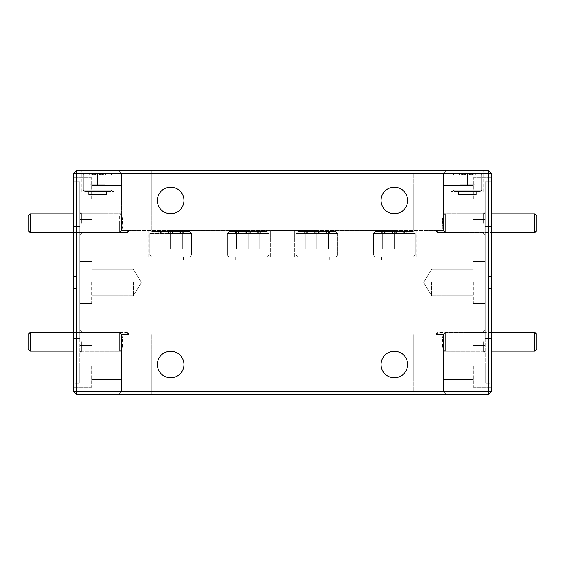 <?xml version="1.0" encoding="UTF-8"?>
<svg xmlns="http://www.w3.org/2000/svg" width="565" height="565" viewBox="0 0 565 565"><rect width="100%" height="100%" fill="white"/><g stroke="black" fill="none" stroke-linecap="round" stroke-linejoin="round"><path stroke-width="0.42" stroke-dasharray="2.83 2.12" d="M189.452 257.153L151.872 257.153L149.782 255.062L191.535 255.062L149.782 255.062L191.535 255.062L149.782 255.062L191.535 255.062L149.782 255.062L191.535 255.062L149.782 255.062L191.535 255.062L149.782 255.062L149.782 233.585L191.535 233.585L149.782 233.585L149.782 255.062L151.872 257.153L189.452 257.153L191.535 255.062L191.535 233.585L149.782 233.585L191.535 233.585L191.535 255.062L189.452 257.153L151.872 257.153L189.452 257.153L151.872 257.153L149.782 255.062L149.782 233.585L191.535 233.585L149.782 233.585L149.782 255.062L151.872 257.153L189.452 257.153L191.535 255.062L191.535 233.585L149.782 233.585L191.535 233.585L191.535 255.062L189.452 257.153L151.872 257.153L189.452 257.153L151.872 257.153L149.782 255.062L149.782 233.585L191.535 233.585L149.782 233.585L151.872 231.502L189.452 231.502L191.535 233.585L191.535 255.062L189.452 257.153L151.872 257.153M157.204 231.502L170.658 231.502L157.204 231.502L159.012 231.502L159.012 233.303L157.204 231.502L159.012 231.502C162.861 233.846 166.746 233.846 170.658 231.502L182.311 231.502L170.658 231.502C174.507 233.846 178.392 233.846 182.311 231.502L184.112 231.502L182.311 231.502C182.311 233.846 182.311 233.846 182.311 231.502C182.311 233.846 182.311 233.846 182.311 231.502C178.462 233.846 174.578 233.846 170.658 231.502C166.809 233.846 162.925 233.846 159.012 231.502L170.658 231.502L157.204 231.502L159.012 231.502L159.012 233.303L159.012 231.502C162.861 233.846 166.746 233.846 170.658 231.502L182.311 231.502L170.658 231.502C174.507 233.846 178.392 233.846 182.311 231.502L184.112 231.502L182.311 231.502C182.311 233.846 182.311 233.846 182.311 231.502C182.311 233.846 182.311 233.846 182.311 231.502C178.462 233.846 174.578 233.846 170.658 231.502C166.809 233.846 162.925 233.846 159.012 231.502L170.658 231.502L157.204 231.502L159.012 231.502L159.012 233.303L157.204 231.502L159.012 233.303L159.012 231.502C162.861 233.846 166.746 233.846 170.658 231.502L182.311 231.502L170.658 231.502C174.507 233.846 178.392 233.846 182.311 231.502L184.112 231.502L182.311 231.502C182.311 233.846 182.311 233.846 182.311 231.502C182.311 233.846 182.311 233.846 182.311 231.502C178.462 233.846 174.578 233.846 170.658 231.502C166.809 233.846 162.925 233.846 159.012 231.502L170.658 231.502L157.204 231.502L159.012 233.303L159.012 231.502C162.861 233.846 166.746 233.846 170.658 231.502L182.311 231.502L170.658 231.502C174.507 233.846 178.392 233.846 182.311 231.502L184.112 231.502L182.311 231.502C182.311 233.846 182.311 233.846 182.311 231.502C182.311 233.846 182.311 233.846 182.311 231.502C178.462 233.846 174.578 233.846 170.658 231.502C166.809 233.846 162.925 233.846 159.012 231.502L170.658 231.502L157.204 231.502L159.012 233.303L159.012 231.502L159.012 233.303M157.833 257.153L183.484 257.153L157.833 257.153L157.833 260.133L183.484 260.133L157.833 260.133L183.484 260.133L157.833 260.133L183.484 260.133L157.833 260.133L183.484 260.133L157.833 260.133L183.484 260.133L157.833 260.133L157.833 257.153L183.484 257.153L183.484 260.133L183.484 257.153L157.833 257.153L183.484 257.153L157.833 257.153L157.833 260.133L157.833 257.153L183.484 257.153L183.484 260.133L183.484 257.153L157.833 257.153L183.484 257.153L157.833 257.153L157.833 260.133M189.452 231.502L151.872 231.502L189.452 231.502L191.535 233.585L189.452 231.502L151.872 231.502L149.782 233.585L151.872 231.502L189.452 231.502L151.872 231.502L189.452 231.502L191.535 233.585L189.452 231.502L151.872 231.502L149.782 233.585L151.872 231.502L189.452 231.502L151.872 231.502M159.012 248.974L182.311 248.974L159.012 248.974L159.012 231.502C162.861 233.846 166.746 233.846 170.658 231.502L182.311 231.502L170.658 231.502C174.507 233.846 178.392 233.846 182.311 231.502L184.112 231.502L182.311 231.502C182.311 233.846 182.311 233.846 182.311 231.502C182.311 233.846 182.311 233.846 182.311 231.502C178.462 233.846 174.578 233.846 170.658 231.502C166.809 233.846 162.925 233.846 159.012 231.502L159.012 248.974L170.658 248.974L170.658 231.502L170.658 248.974L182.311 248.974L182.311 231.502L182.311 248.974L159.012 248.974L159.012 231.502L159.012 248.974L170.658 248.974L170.658 231.502L170.658 248.974L182.311 248.974L182.311 231.502L182.311 248.974L159.012 248.974L159.012 231.502L159.012 248.974L170.658 248.974L170.658 231.502L170.658 248.974L182.311 248.974L182.311 231.502L182.311 248.974L159.012 248.974L159.012 231.502L159.012 248.974L170.658 248.974L170.658 231.502L170.658 248.974L182.311 248.974L182.311 231.502L182.311 248.974L159.012 248.974L159.012 231.502L159.012 248.974M110.472 191.535L84.708 191.535L83.274 190.108L111.905 190.108L83.274 190.108L111.905 190.108L83.274 190.108L111.905 190.108L83.274 190.108L111.905 190.108L83.274 190.108L83.274 175.072L111.905 175.072L83.274 175.072L83.274 190.108L84.708 191.535L110.472 191.535L111.905 190.108L111.905 175.072L83.274 175.072L111.905 175.072L111.905 190.108L110.472 191.535L84.708 191.535L110.472 191.535L84.708 191.535L83.274 190.108L83.274 175.072L111.905 175.072L83.274 175.072L83.274 190.108L84.708 191.535L110.472 191.535L111.905 190.108L111.905 175.072L83.274 175.072L111.905 175.072L111.905 190.108L110.472 191.535L84.708 191.535L110.472 191.535M84.708 173.646L110.472 173.646L111.905 175.072L110.472 173.646L84.708 173.646L83.274 175.072L84.708 173.646L110.472 173.646L84.708 173.646L110.472 173.646L111.905 175.072L110.472 173.646L84.708 173.646L83.274 175.072L84.708 173.646L110.472 173.646L84.708 173.646M88.98 173.646L97.59 173.646L88.98 173.646L90.132 173.646L90.132 174.797L88.98 173.646L90.132 173.646C92.596 175.143 95.082 175.143 97.59 173.646L105.048 173.646L97.59 173.646C100.054 175.143 102.54 175.143 105.048 173.646L106.199 173.646L105.048 173.646C105.048 175.143 105.048 175.143 105.048 173.646C105.048 175.143 105.048 175.143 105.048 173.646C102.583 175.143 100.097 175.143 97.59 173.646C95.125 175.143 92.639 175.143 90.132 173.646L97.59 173.646L88.98 173.646L90.132 173.646L90.132 174.797L90.132 173.646C92.596 175.143 95.082 175.143 97.59 173.646L105.048 173.646L97.59 173.646C100.054 175.143 102.54 175.143 105.048 173.646L106.199 173.646L105.048 173.646C105.048 175.143 105.048 175.143 105.048 173.646C105.048 175.143 105.048 175.143 105.048 173.646C102.583 175.143 100.097 175.143 97.59 173.646C95.125 175.143 92.639 175.143 90.132 173.646L97.59 173.646L88.98 173.646L90.132 174.797L90.132 173.646L90.132 174.797L88.98 173.646L90.132 174.797L90.132 173.646C92.596 175.143 95.082 175.143 97.59 173.646L105.048 173.646L97.59 173.646C100.054 175.143 102.54 175.143 105.048 173.646L106.199 173.646L105.048 173.646C105.048 175.143 105.048 175.143 105.048 173.646C105.048 175.143 105.048 175.143 105.048 173.646C102.583 175.143 100.097 175.143 97.59 173.646C95.125 175.143 92.639 175.143 90.132 173.646L88.98 173.646M106.538 191.535L88.641 191.535L88.641 194.522L106.538 194.522L88.641 194.522L106.538 194.522L88.641 194.522L106.538 194.522L88.641 194.522L106.538 194.522L88.641 194.522L88.641 191.535L106.538 191.535L106.538 194.522L106.538 191.535L88.641 191.535L106.538 191.535L88.641 191.535L88.641 194.522L88.641 191.535L106.538 191.535L106.538 194.522L106.538 191.535L88.641 191.535L106.538 191.535M90.132 184.826L105.048 184.826L90.132 184.826L90.132 173.646C92.596 175.143 95.082 175.143 97.59 173.646L105.048 173.646L97.59 173.646C100.054 175.143 102.54 175.143 105.048 173.646L106.199 173.646L105.048 173.646C105.048 175.143 105.048 175.143 105.048 173.646C105.048 175.143 105.048 175.143 105.048 173.646C102.583 175.143 100.097 175.143 97.59 173.646C95.125 175.143 92.639 175.143 90.132 173.646L90.132 184.826L97.59 184.826L97.59 173.646L97.59 184.826L105.048 184.826L105.048 173.646L105.048 184.826L90.132 184.826L90.132 173.646L90.132 184.826L97.59 184.826L97.59 173.646L97.59 184.826L105.048 184.826L105.048 173.646L105.048 184.826L90.132 184.826L90.132 173.646L90.132 184.826L97.59 184.826L97.59 173.646L97.59 184.826L105.048 184.826L105.048 173.646L105.048 184.826L90.132 184.826L90.132 173.646L90.132 184.826M30.115 213.867L28.25 215.731L28.25 230.647L28.25 223.189L28.25 230.647L30.115 232.505L30.115 213.867L30.115 232.505L30.115 213.867L119.589 213.867L119.589 232.505L119.589 213.867L121.447 215.731L121.447 230.647L121.447 215.731L119.589 213.867L73.733 213.867M30.115 332.495L28.25 334.353L28.25 349.269L28.25 334.353L28.25 349.269L30.115 351.133L30.115 332.495L30.115 341.811L30.115 332.495L119.589 332.495L119.589 351.133L119.589 332.495L121.447 334.353L121.447 349.269L121.447 334.353L119.589 332.495L73.733 332.495M119.589 223.189L119.589 232.505L119.589 223.189M121.447 214.015L80.965 214.015L80.965 232.356L80.965 214.015L121.447 214.015L121.447 223.189L121.447 214.015L122.753 223.189L121.927 230.308L127.415 230.308L121.447 230.308L121.447 223.189L121.447 230.647L121.447 223.189L121.447 230.308L127.415 230.308L127.415 233.176L127.415 230.308L121.447 230.308L121.447 223.189L121.447 230.308L127.415 230.308L127.415 233.176L127.415 230.308L122.181 230.308L123.015 223.189C122.492 217.327 121.969 214.001 121.447 213.21L121.447 173.646L121.447 213.21M30.115 341.811L30.115 351.133L30.115 341.811M119.589 341.811L119.589 351.133L119.589 341.811M122.181 334.692L123.015 341.811C122.492 347.673 121.969 350.999 121.447 351.79L121.447 341.811L121.447 351.804L121.447 341.811L121.447 350.985L121.447 341.811L121.447 350.985L122.753 341.811L121.927 334.692L127.415 334.692C129.011 334.692 129.011 334.692 127.415 334.692C129.011 334.692 129.011 334.692 127.415 334.692L121.447 334.692L121.447 341.811L121.447 334.692L121.447 341.811L121.447 334.692L121.447 341.811L121.447 334.692L127.415 334.692C129.632 334.692 129.632 334.692 127.415 334.692C129.632 334.692 129.632 334.692 127.415 334.692L121.447 334.692L127.415 334.692C129.011 334.692 129.011 334.692 127.415 334.692C129.011 334.692 129.011 334.692 127.415 334.692L121.447 334.692L127.415 334.692C129.632 334.692 129.632 334.692 127.415 334.692C129.632 334.692 129.632 334.692 127.415 334.692L121.927 334.692M534.886 351.133L536.75 349.269L536.75 334.353L536.75 349.269L536.75 334.353L534.886 332.495L534.886 351.133L534.886 341.811L534.886 351.133L445.411 351.133L445.411 332.495L445.411 351.133L445.411 332.495L445.411 351.133L443.553 349.269L443.553 334.353L443.553 349.269L443.553 334.353L443.553 349.269L445.411 351.133L491.268 351.133M534.886 232.505L536.75 230.647L536.75 215.731L536.75 230.647L536.75 215.731L534.886 213.867L534.886 232.505L534.886 223.189L534.886 232.505L445.411 232.505L445.411 213.867L445.411 232.505L445.411 213.867L445.411 232.505L443.553 230.647L443.553 215.731L443.553 230.647L443.553 215.731L443.553 230.647L445.411 232.505L491.268 232.505M266.991 257.153L229.411 257.153L227.328 255.062L269.081 255.062L227.328 255.062L269.081 255.062L227.328 255.062L269.081 255.062L227.328 255.062L269.081 255.062L227.328 255.062L227.328 233.585L269.081 233.585L227.328 233.585L227.328 255.062L229.411 257.153L266.991 257.153L269.081 255.062L269.081 233.585L227.328 233.585L269.081 233.585L269.081 255.062L266.991 257.153L229.411 257.153L266.991 257.153L229.411 257.153L227.328 255.062L227.328 233.585L269.081 233.585L227.328 233.585L227.328 255.062L229.411 257.153L266.991 257.153L269.081 255.062L269.081 233.585L227.328 233.585L269.081 233.585L269.081 255.062L266.991 257.153L229.411 257.153L266.991 257.153M229.411 231.502L266.991 231.502L269.081 233.585L266.991 231.502L229.411 231.502L227.328 233.585L229.411 231.502L266.991 231.502L229.411 231.502L266.991 231.502L269.081 233.585L266.991 231.502L229.411 231.502L227.328 233.585L229.411 231.502L266.991 231.502L229.411 231.502M234.75 231.502L248.205 231.502L234.75 231.502L236.551 231.502L236.551 233.303L234.75 231.502L236.551 231.502C240.4 233.846 244.285 233.846 248.205 231.502L259.851 231.502L248.205 231.502C252.054 233.846 255.938 233.846 259.851 231.502L261.652 231.502L259.851 231.502C259.851 233.846 259.851 233.846 259.851 231.502C259.851 233.846 259.851 233.846 259.851 231.502C256.002 233.846 252.117 233.846 248.205 231.502C244.355 233.846 240.471 233.846 236.551 231.502L248.205 231.502L234.75 231.502L236.551 231.502L236.551 233.303L236.551 231.502C240.4 233.846 244.285 233.846 248.205 231.502L259.851 231.502L248.205 231.502C252.054 233.846 255.938 233.846 259.851 231.502L261.652 231.502L259.851 231.502C259.851 233.846 259.851 233.846 259.851 231.502C259.851 233.846 259.851 233.846 259.851 231.502C256.002 233.846 252.117 233.846 248.205 231.502C244.355 233.846 240.471 233.846 236.551 231.502L248.205 231.502L234.75 231.502L236.551 233.303L236.551 231.502L236.551 233.303L234.75 231.502L236.551 233.303L236.551 231.502C240.4 233.846 244.285 233.846 248.205 231.502L259.851 231.502L248.205 231.502C252.054 233.846 255.938 233.846 259.851 231.502L261.652 231.502L259.851 231.502C259.851 233.846 259.851 233.846 259.851 231.502C259.851 233.846 259.851 233.846 259.851 231.502C256.002 233.846 252.117 233.846 248.205 231.502C244.355 233.846 240.471 233.846 236.551 231.502L234.75 231.502M261.03 257.153L235.379 257.153L235.379 260.133L261.03 260.133L235.379 260.133L261.03 260.133L235.379 260.133L261.03 260.133L235.379 260.133L261.03 260.133L235.379 260.133L235.379 257.153L261.03 257.153L261.03 260.133L261.03 257.153L235.379 257.153L261.03 257.153L235.379 257.153L235.379 260.133L235.379 257.153L261.03 257.153L261.03 260.133L261.03 257.153L235.379 257.153L261.03 257.153M236.551 248.974L259.851 248.974L236.551 248.974L236.551 231.502C240.4 233.846 244.285 233.846 248.205 231.502L259.851 231.502L248.205 231.502C252.054 233.846 255.938 233.846 259.851 231.502L261.652 231.502L259.851 231.502C259.851 233.846 259.851 233.846 259.851 231.502C259.851 233.846 259.851 233.846 259.851 231.502C256.002 233.846 252.117 233.846 248.205 231.502C244.355 233.846 240.471 233.846 236.551 231.502L236.551 248.974L248.205 248.974L248.205 231.502L248.205 248.974L259.851 248.974L259.851 231.502L259.851 248.974L236.551 248.974L236.551 231.502L236.551 248.974L248.205 248.974L248.205 231.502L248.205 248.974L259.851 248.974L259.851 231.502L259.851 248.974L236.551 248.974L236.551 231.502L236.551 248.974L248.205 248.974L248.205 231.502L248.205 248.974L259.851 248.974L259.851 231.502L259.851 248.974L236.551 248.974L236.551 231.502L236.551 248.974M335.589 257.153L298.009 257.153L295.919 255.062L337.672 255.062L295.919 255.062L337.672 255.062L295.919 255.062L337.672 255.062L295.919 255.062L337.672 255.062L295.919 255.062L295.919 233.585L337.672 233.585L295.919 233.585L295.919 255.062L298.009 257.153L335.589 257.153L337.672 255.062L337.672 233.585L295.919 233.585L337.672 233.585L337.672 255.062L335.589 257.153L298.009 257.153L335.589 257.153L298.009 257.153L295.919 255.062L295.919 233.585L337.672 233.585L295.919 233.585L295.919 255.062L298.009 257.153L335.589 257.153L337.672 255.062L337.672 233.585L295.919 233.585L337.672 233.585L337.672 255.062L335.589 257.153L298.009 257.153L335.589 257.153M298.009 231.502L335.589 231.502L337.672 233.585L335.589 231.502L298.009 231.502L295.919 233.585L298.009 231.502L335.589 231.502L298.009 231.502L335.589 231.502L337.672 233.585L335.589 231.502L298.009 231.502L295.919 233.585L298.009 231.502L335.589 231.502L298.009 231.502M303.349 231.502L316.796 231.502L303.349 231.502L305.149 231.502L305.149 233.303L303.349 231.502L305.149 231.502C308.998 233.846 312.883 233.846 316.796 231.502L328.449 231.502L316.796 231.502C320.645 233.846 324.529 233.846 328.449 231.502L330.25 231.502L328.449 231.502C328.449 233.846 328.449 233.846 328.449 231.502C328.449 233.846 328.449 233.846 328.449 231.502C324.6 233.846 320.715 233.846 316.796 231.502C312.946 233.846 309.062 233.846 305.149 231.502L316.796 231.502L303.349 231.502L305.149 231.502L305.149 233.303L305.149 231.502C308.998 233.846 312.883 233.846 316.796 231.502L328.449 231.502L316.796 231.502C320.645 233.846 324.529 233.846 328.449 231.502L330.25 231.502L328.449 231.502C328.449 233.846 328.449 233.846 328.449 231.502C328.449 233.846 328.449 233.846 328.449 231.502C324.6 233.846 320.715 233.846 316.796 231.502C312.946 233.846 309.062 233.846 305.149 231.502L316.796 231.502L303.349 231.502L305.149 233.303L305.149 231.502L305.149 233.303L303.349 231.502L305.149 233.303L305.149 231.502C308.998 233.846 312.883 233.846 316.796 231.502L328.449 231.502L316.796 231.502C320.645 233.846 324.529 233.846 328.449 231.502L330.25 231.502L328.449 231.502C328.449 233.846 328.449 233.846 328.449 231.502C328.449 233.846 328.449 233.846 328.449 231.502C324.6 233.846 320.715 233.846 316.796 231.502C312.946 233.846 309.062 233.846 305.149 231.502L303.349 231.502M329.621 257.153L303.97 257.153L303.97 260.133L329.621 260.133L303.97 260.133L329.621 260.133L303.97 260.133L329.621 260.133L303.97 260.133L329.621 260.133L303.97 260.133L303.97 257.153L329.621 257.153L329.621 260.133L329.621 257.153L303.97 257.153L329.621 257.153L303.97 257.153L303.97 260.133L303.97 257.153L329.621 257.153L329.621 260.133L329.621 257.153L303.97 257.153L329.621 257.153M305.149 248.974L328.449 248.974L305.149 248.974L305.149 231.502C308.998 233.846 312.883 233.846 316.796 231.502L328.449 231.502L316.796 231.502C320.645 233.846 324.529 233.846 328.449 231.502L330.25 231.502L328.449 231.502C328.449 233.846 328.449 233.846 328.449 231.502C328.449 233.846 328.449 233.846 328.449 231.502C324.6 233.846 320.715 233.846 316.796 231.502C312.946 233.846 309.062 233.846 305.149 231.502L305.149 248.974L316.796 248.974L316.796 231.502L316.796 248.974L328.449 248.974L328.449 231.502L328.449 248.974L305.149 248.974L305.149 231.502L305.149 248.974L316.796 248.974L316.796 231.502L316.796 248.974L328.449 248.974L328.449 231.502L328.449 248.974L305.149 248.974L305.149 231.502L305.149 248.974L316.796 248.974L316.796 231.502L316.796 248.974L328.449 248.974L328.449 231.502L328.449 248.974L305.149 248.974L305.149 231.502L305.149 248.974M413.128 257.153L375.548 257.153L373.465 255.062L415.219 255.062L373.465 255.062L415.219 255.062L373.465 255.062L415.219 255.062L373.465 255.062L415.219 255.062L373.465 255.062L415.219 255.062L373.465 255.062L373.465 233.585L415.219 233.585L373.465 233.585L373.465 255.062L375.548 257.153L413.128 257.153L415.219 255.062L415.219 233.585L373.465 233.585L415.219 233.585L415.219 255.062L413.128 257.153L375.548 257.153L413.128 257.153L375.548 257.153L373.465 255.062L373.465 233.585L415.219 233.585L373.465 233.585L373.465 255.062L375.548 257.153L413.128 257.153L415.219 255.062L415.219 233.585L373.465 233.585L415.219 233.585L415.219 255.062L413.128 257.153L375.548 257.153L413.128 257.153L375.548 257.153L373.465 255.062L373.465 233.585L415.219 233.585L373.465 233.585L375.548 231.502L413.128 231.502L415.219 233.585L415.219 255.062L413.128 257.153L375.548 257.153M380.888 231.502L394.342 231.502L380.888 231.502L382.689 231.502L382.689 233.303L380.888 231.502L382.689 231.502C386.538 233.846 390.422 233.846 394.342 231.502L405.988 231.502L394.342 231.502C398.191 233.846 402.075 233.846 405.988 231.502L407.796 231.502L405.988 231.502C405.988 233.846 405.988 233.846 405.988 231.502C405.988 233.846 405.988 233.846 405.988 231.502C402.139 233.846 398.254 233.846 394.342 231.502C390.493 233.846 386.608 233.846 382.689 231.502L394.342 231.502L380.888 231.502L382.689 231.502L382.689 233.303L382.689 231.502C386.538 233.846 390.422 233.846 394.342 231.502L405.988 231.502L394.342 231.502C398.191 233.846 402.075 233.846 405.988 231.502L407.796 231.502L405.988 231.502C405.988 233.846 405.988 233.846 405.988 231.502C405.988 233.846 405.988 233.846 405.988 231.502C402.139 233.846 398.254 233.846 394.342 231.502C390.493 233.846 386.608 233.846 382.689 231.502L394.342 231.502L380.888 231.502L382.689 231.502L382.689 233.303L380.888 231.502L382.689 233.303L382.689 231.502C386.538 233.846 390.422 233.846 394.342 231.502L405.988 231.502L394.342 231.502C398.191 233.846 402.075 233.846 405.988 231.502L407.796 231.502L405.988 231.502C405.988 233.846 405.988 233.846 405.988 231.502C405.988 233.846 405.988 233.846 405.988 231.502C402.139 233.846 398.254 233.846 394.342 231.502C390.493 233.846 386.608 233.846 382.689 231.502L394.342 231.502L380.888 231.502L382.689 233.303L382.689 231.502C386.538 233.846 390.422 233.846 394.342 231.502L405.988 231.502L394.342 231.502C398.191 233.846 402.075 233.846 405.988 231.502L407.796 231.502L405.988 231.502C405.988 233.846 405.988 233.846 405.988 231.502C405.988 233.846 405.988 233.846 405.988 231.502C402.139 233.846 398.254 233.846 394.342 231.502C390.493 233.846 386.608 233.846 382.689 231.502L394.342 231.502L380.888 231.502L382.689 233.303L382.689 231.502L382.689 233.303M381.516 257.153L407.167 257.153L381.516 257.153L381.516 260.133L407.167 260.133L381.516 260.133L407.167 260.133L381.516 260.133L407.167 260.133L381.516 260.133L407.167 260.133L381.516 260.133L407.167 260.133L381.516 260.133L381.516 257.153L407.167 257.153L407.167 260.133L407.167 257.153L381.516 257.153L407.167 257.153L381.516 257.153L381.516 260.133L381.516 257.153L407.167 257.153L407.167 260.133L407.167 257.153L381.516 257.153L407.167 257.153L381.516 257.153L381.516 260.133M413.128 231.502L375.548 231.502L413.128 231.502L415.219 233.585L413.128 231.502L375.548 231.502L373.465 233.585L375.548 231.502L413.128 231.502L375.548 231.502L413.128 231.502L415.219 233.585L413.128 231.502L375.548 231.502L373.465 233.585L375.548 231.502L413.128 231.502L375.548 231.502M382.689 248.974L405.988 248.974L382.689 248.974L382.689 231.502C386.538 233.846 390.422 233.846 394.342 231.502L405.988 231.502L394.342 231.502C398.191 233.846 402.075 233.846 405.988 231.502L407.796 231.502L405.988 231.502C405.988 233.846 405.988 233.846 405.988 231.502C405.988 233.846 405.988 233.846 405.988 231.502C402.139 233.846 398.254 233.846 394.342 231.502C390.493 233.846 386.608 233.846 382.689 231.502L382.689 248.974L394.342 248.974L394.342 231.502L394.342 248.974L405.988 248.974L405.988 231.502L405.988 248.974L382.689 248.974L382.689 231.502L382.689 248.974L394.342 248.974L394.342 231.502L394.342 248.974L405.988 248.974L405.988 231.502L405.988 248.974L382.689 248.974L382.689 231.502L382.689 248.974L394.342 248.974L394.342 231.502L394.342 248.974L405.988 248.974L405.988 231.502L405.988 248.974L382.689 248.974L382.689 231.502L382.689 248.974L394.342 248.974L394.342 231.502L394.342 248.974L405.988 248.974L405.988 231.502L405.988 248.974L382.689 248.974L382.689 231.502L382.689 248.974M316.796 248.974L316.796 231.502L316.796 248.974M328.449 248.974L328.449 231.502L328.449 248.974M407.167 257.153L407.167 260.133M394.342 248.974L394.342 231.502L394.342 248.974M405.988 248.974L405.988 231.502L405.988 248.974M248.205 248.974L248.205 231.502L248.205 248.974M259.851 248.974L259.851 231.502L259.851 248.974M183.484 257.153L183.484 260.133M170.658 248.974L170.658 231.502L170.658 248.974M182.311 248.974L182.311 231.502L182.311 248.974M480.292 191.535L454.528 191.535L453.095 190.108L481.726 190.108L453.095 190.108L481.726 190.108L453.095 190.108L481.726 190.108L453.095 190.108L481.726 190.108L453.095 190.108L453.095 175.072L481.726 175.072L453.095 175.072L453.095 190.108L454.528 191.535L480.292 191.535L481.726 190.108L481.726 175.072L453.095 175.072L481.726 175.072L481.726 190.108L480.292 191.535L454.528 191.535L480.292 191.535L454.528 191.535L453.095 190.108L453.095 175.072L481.726 175.072L453.095 175.072L453.095 190.108L454.528 191.535L480.292 191.535L481.726 190.108L481.726 175.072L453.095 175.072L481.726 175.072L481.726 190.108L480.292 191.535L454.528 191.535L480.292 191.535M454.528 173.646L480.292 173.646L481.726 175.072L480.292 173.646L454.528 173.646L453.095 175.072L454.528 173.646L480.292 173.646L454.528 173.646L480.292 173.646L481.726 175.072L480.292 173.646L454.528 173.646L453.095 175.072L454.528 173.646L480.292 173.646L454.528 173.646M458.801 173.646L467.41 173.646L458.801 173.646L459.952 173.646L459.952 174.797L458.801 173.646L459.952 173.646C462.417 175.143 464.903 175.143 467.41 173.646L474.868 173.646L467.41 173.646C469.875 175.143 472.361 175.143 474.868 173.646L476.02 173.646L474.868 173.646C474.868 175.143 474.868 175.143 474.868 173.646C474.868 175.143 474.868 175.143 474.868 173.646C472.404 175.143 469.918 175.143 467.41 173.646C464.946 175.143 462.46 175.143 459.952 173.646L467.41 173.646L458.801 173.646L459.952 173.646L459.952 174.797L459.952 173.646C462.417 175.143 464.903 175.143 467.41 173.646L474.868 173.646L467.41 173.646C469.875 175.143 472.361 175.143 474.868 173.646L476.02 173.646L474.868 173.646C474.868 175.143 474.868 175.143 474.868 173.646C474.868 175.143 474.868 175.143 474.868 173.646C472.404 175.143 469.918 175.143 467.41 173.646C464.946 175.143 462.46 175.143 459.952 173.646L467.41 173.646L458.801 173.646L459.952 174.797L459.952 173.646L459.952 174.797L458.801 173.646L459.952 174.797L459.952 173.646C462.417 175.143 464.903 175.143 467.41 173.646L474.868 173.646L467.41 173.646C469.875 175.143 472.361 175.143 474.868 173.646L476.02 173.646L474.868 173.646C474.868 175.143 474.868 175.143 474.868 173.646C474.868 175.143 474.868 175.143 474.868 173.646C472.404 175.143 469.918 175.143 467.41 173.646C464.946 175.143 462.46 175.143 459.952 173.646L458.801 173.646M476.359 191.535L458.462 191.535L458.462 194.522L476.359 194.522L458.462 194.522L476.359 194.522L458.462 194.522L476.359 194.522L458.462 194.522L476.359 194.522L458.462 194.522L458.462 191.535L476.359 191.535L476.359 194.522L476.359 191.535L458.462 191.535L476.359 191.535L458.462 191.535L458.462 194.522L458.462 191.535L476.359 191.535L476.359 194.522L476.359 191.535L458.462 191.535L476.359 191.535M459.952 184.826L474.868 184.826L459.952 184.826L459.952 173.646C462.417 175.143 464.903 175.143 467.41 173.646L474.868 173.646L467.41 173.646C469.875 175.143 472.361 175.143 474.868 173.646L476.02 173.646L474.868 173.646C474.868 175.143 474.868 175.143 474.868 173.646C474.868 175.143 474.868 175.143 474.868 173.646C472.404 175.143 469.918 175.143 467.41 173.646C464.946 175.143 462.46 175.143 459.952 173.646L459.952 184.826L467.41 184.826L467.41 173.646L467.41 184.826L474.868 184.826L474.868 173.646L474.868 184.826L459.952 184.826L459.952 173.646L459.952 184.826L467.41 184.826L467.41 173.646L467.41 184.826L474.868 184.826L474.868 173.646L474.868 184.826L459.952 184.826L459.952 173.646L459.952 184.826L467.41 184.826L467.41 173.646L467.41 184.826L474.868 184.826L474.868 173.646L474.868 184.826L459.952 184.826L459.952 173.646L459.952 184.826M467.41 184.826L467.41 173.646L467.41 184.826M474.868 184.826L474.868 173.646L474.868 184.826M97.59 184.826L97.59 173.646L97.59 184.826M105.048 184.826L105.048 173.646L105.048 184.826M157.388 364.517A13.27 13.27 0 0 0 170.658 377.787A13.27 13.27 0 0 0 183.929 364.517A13.27 13.27 0 0 1 170.658 377.787A13.27 13.27 0 0 1 157.388 364.517A13.27 13.27 0 0 1 170.658 351.246A13.27 13.27 0 0 1 183.929 364.517A13.27 13.27 0 0 1 170.658 377.787A13.27 13.27 0 0 1 157.388 364.517A13.27 13.27 0 0 1 170.658 351.246A13.27 13.27 0 0 1 183.929 364.517A13.27 13.27 0 0 0 170.658 351.246A13.27 13.27 0 0 0 157.388 364.517M381.071 364.517A13.27 13.27 0 0 0 394.342 377.787A13.27 13.27 0 0 0 407.612 364.517A13.27 13.27 0 0 1 394.342 377.787A13.27 13.27 0 0 1 381.071 364.517A13.27 13.27 0 0 1 394.342 351.246A13.27 13.27 0 0 1 407.612 364.517A13.27 13.27 0 0 1 394.342 377.787A13.27 13.27 0 0 1 381.071 364.517A13.27 13.27 0 0 1 394.342 351.246A13.27 13.27 0 0 1 407.612 364.517A13.27 13.27 0 0 0 394.342 351.246A13.27 13.27 0 0 0 381.071 364.517M485.307 341.811L485.307 329.882L485.307 341.811M483.365 341.811L483.365 351.804L483.365 341.811M442.819 334.692L441.985 341.811C442.508 347.673 443.031 350.999 443.553 351.79L443.553 341.811L443.553 351.804L443.553 341.811L443.553 350.985L443.553 341.811L443.553 350.985L442.247 341.811L443.073 334.692L437.585 334.692C435.368 334.692 435.368 334.692 437.585 334.692C435.368 334.692 435.368 334.692 437.585 334.692L443.073 334.692M484.036 341.811L484.036 350.985L484.036 341.811M443.553 350.985L484.036 350.985L443.553 350.971L443.553 391.354L443.553 351.79M473.371 366.381L473.371 387.258L473.371 366.381M443.553 366.381L443.553 379.652L443.553 366.381M485.307 383.134L485.307 366.381L485.307 383.134L491.268 383.134L491.268 387.258L491.268 383.134L485.307 383.134L485.307 366.381L485.307 383.134L491.268 383.134L491.268 387.258L491.268 383.134L485.307 383.134L485.307 282.5L485.307 303.377L485.307 294.958L491.268 294.958L491.268 282.5L491.268 294.958L485.307 294.958L485.307 303.377L485.307 294.958L491.268 294.958L491.268 282.5L491.268 294.958L485.307 294.958L485.307 383.134M79.693 341.811L79.693 329.882L79.693 341.811M81.635 341.811L81.635 351.804L81.635 341.811M80.965 341.811L80.965 350.985L80.965 341.811M121.447 350.985L80.965 350.985L121.447 350.971L121.447 391.354L121.447 351.79M91.629 366.381L91.629 387.258L91.629 366.381M121.447 366.381L121.447 379.652L121.447 366.381M79.693 383.134L79.693 366.381L79.693 383.134L73.733 383.134L73.733 387.258L73.733 383.134L79.693 383.134L79.693 366.381L79.693 383.134L73.733 383.134L73.733 387.258L73.733 383.134L79.693 383.134L79.693 294.958L79.693 303.377L79.693 294.958L73.733 294.958L73.733 282.5L73.733 294.958L79.693 294.958L79.693 303.377L79.693 282.5L79.693 303.377L79.693 282.5L79.693 303.377L79.693 294.958L73.733 294.958L73.733 282.5L73.733 294.958L79.693 294.958L79.693 383.134M157.388 200.483A13.27 13.27 0 0 0 170.658 213.754A13.27 13.27 0 0 0 183.929 200.483A13.27 13.27 0 0 1 170.658 213.754A13.27 13.27 0 0 1 157.388 200.483A13.27 13.27 0 0 1 170.658 187.213A13.27 13.27 0 0 1 183.929 200.483A13.27 13.27 0 0 1 170.658 213.754A13.27 13.27 0 0 1 157.388 200.483A13.27 13.27 0 0 1 170.658 187.213A13.27 13.27 0 0 1 183.929 200.483A13.27 13.27 0 0 0 170.658 187.213A13.27 13.27 0 0 0 157.388 200.483M381.071 200.483A13.27 13.27 0 0 0 394.342 213.754A13.27 13.27 0 0 0 407.612 200.483A13.27 13.27 0 0 1 394.342 213.754A13.27 13.27 0 0 1 381.071 200.483A13.27 13.27 0 0 1 394.342 187.213A13.27 13.27 0 0 1 407.612 200.483A13.27 13.27 0 0 1 394.342 213.754A13.27 13.27 0 0 1 381.071 200.483A13.27 13.27 0 0 1 394.342 187.213A13.27 13.27 0 0 1 407.612 200.483A13.27 13.27 0 0 0 394.342 187.213A13.27 13.27 0 0 0 381.071 200.483M485.307 223.189L485.307 235.118L485.307 223.189M483.365 223.189L483.365 213.196L483.365 223.189M443.553 214.015L484.036 214.015L484.036 232.356L484.036 214.015L443.553 214.015L443.553 223.189L443.553 214.015L442.247 223.189L443.073 230.308L437.585 230.308L443.553 230.308L437.585 230.308L437.585 233.176L437.585 230.308L443.553 230.308L443.553 223.189L443.553 230.308L437.585 230.308L437.585 233.176L437.585 230.308L442.819 230.308L441.985 223.189C442.508 217.327 443.031 214.001 443.553 213.21L443.553 230.308L443.553 223.189L443.553 230.308L437.585 230.308L437.585 232.356L437.585 230.308L443.553 230.308L443.553 173.646L443.553 213.21M437.585 230.308L437.585 232.356L437.585 230.308C435.368 230.308 435.368 230.308 437.585 230.308C435.368 230.308 435.368 230.308 437.585 230.308C435.989 230.308 435.989 230.308 437.585 230.308C435.989 230.308 435.989 230.308 437.585 230.308C435.368 230.308 435.368 230.308 437.585 230.308C435.368 230.308 435.368 230.308 437.585 230.308C435.989 230.308 435.989 230.308 437.585 230.308C435.989 230.308 435.989 230.308 437.585 230.308M473.371 282.5L473.371 303.377L473.371 282.5M431.618 282.5L431.618 295.77L431.618 282.5M473.371 198.619L473.371 177.742L473.371 198.619M443.553 198.619L443.553 185.348L443.553 198.619M485.307 198.619L485.307 219.495L485.307 181.866L491.268 181.866L491.268 270.042L485.307 270.042L491.268 270.042L485.307 270.042L485.307 181.866L485.307 303.377L485.307 226.579L485.307 282.5L485.307 226.579L485.307 282.5L485.307 261.623L485.307 270.042L491.268 270.042L491.268 282.5L491.268 226.579L491.268 338.421L491.268 177.742L491.268 181.866L491.268 177.742L491.268 181.866L485.307 181.866L491.268 181.866L485.307 181.866L485.307 270.042L485.307 198.619M79.693 223.189L79.693 235.118L79.693 223.189M81.635 223.189L81.635 213.196L81.635 223.189M127.415 230.308L127.415 232.356L127.415 230.308L127.415 232.356L127.415 230.308L121.447 230.308L127.415 230.308C129.011 230.308 129.011 230.308 127.415 230.308C129.011 230.308 129.011 230.308 127.415 230.308C129.632 230.308 129.632 230.308 127.415 230.308C129.632 230.308 129.632 230.308 127.415 230.308C129.011 230.308 129.011 230.308 127.415 230.308C129.011 230.308 129.011 230.308 127.415 230.308C129.632 230.308 129.632 230.308 127.415 230.308C129.632 230.308 129.632 230.308 127.415 230.308M91.629 282.5L91.629 303.377L91.629 282.5M133.382 282.5L133.382 295.77L133.382 282.5M91.629 198.619L91.629 177.742L91.629 198.619M121.447 198.619L121.447 185.348L121.447 198.619M79.693 198.619L79.693 219.495L79.693 181.866L73.733 181.866L73.733 270.042L79.693 270.042L73.733 270.042L79.693 270.042L79.693 181.866L79.693 282.5L79.693 226.579L79.693 282.5L79.693 226.579L79.693 282.5L79.693 261.623L79.693 270.042L73.733 270.042L73.733 282.5L73.733 226.579L73.733 338.421L73.733 177.742L73.733 181.866L73.733 177.742L73.733 181.866L79.693 181.866L73.733 181.866L79.693 181.866L79.693 270.042L79.693 198.619M170.658 230.308L193.025 230.308L170.658 230.308M170.658 257.153L193.025 257.153L170.658 257.153M248.205 230.308L225.838 230.308L248.205 230.308M248.205 257.153L225.838 257.153L248.205 257.153M394.342 230.308L371.975 230.308L394.342 230.308M394.342 257.153L371.975 257.153L394.342 257.153M316.796 230.308L294.429 230.308L316.796 230.308M316.796 257.153L294.429 257.153L316.796 257.153M97.59 170.658L113.996 170.658L97.59 170.658M97.59 191.535L113.996 191.535L97.59 191.535M467.41 170.658L451.004 170.658L467.41 170.658M467.41 191.535L451.004 191.535L467.41 191.535M488.287 276.532L491.268 276.532L488.287 276.532L491.268 276.532L488.287 276.532L488.287 288.468L488.287 276.532L488.287 288.468L491.268 288.468L491.268 276.532L491.268 288.468L491.268 276.532L491.268 288.468L488.287 288.468L488.287 276.532M76.713 276.532L73.733 276.532L76.713 276.532L73.733 276.532L73.733 288.468L73.733 276.532L73.733 288.468L73.733 276.532L76.713 276.532L76.713 288.468L73.733 288.468L76.713 288.468L73.733 288.468L76.713 288.468L76.713 276.532M442.819 230.308L121.927 230.308M122.181 230.308L443.073 230.308M488.287 170.658L76.713 170.658L76.713 173.646L488.287 173.646L488.287 391.354L76.713 391.354L76.713 173.646L73.733 173.646L73.733 391.354L76.713 391.354L76.713 394.342L488.287 394.342L488.287 391.354L491.268 391.354L491.268 173.646L488.287 173.646L488.287 170.658L491.268 173.646M446.534 170.658L118.466 170.658L446.534 170.658L443.553 173.646L151.272 173.646L443.553 173.646L446.534 170.658M491.268 294.958L491.268 383.134L491.268 294.958M491.268 282.5L491.268 270.042L491.268 282.5M73.733 294.958L73.733 383.134L73.733 294.958M73.733 282.5L73.733 270.042L73.733 282.5M121.447 173.646L151.272 173.646L121.447 173.646L118.466 170.658L121.447 173.646M73.733 173.646L76.713 170.658M79.693 366.381L79.693 345.505L79.693 366.381M79.693 282.5L79.693 338.421L79.693 282.5M79.693 270.042L79.693 261.623L79.693 270.042M485.307 366.381L485.307 345.505L485.307 366.381M485.307 282.5L485.307 338.421L485.307 282.5M485.307 270.042L485.307 261.623L485.307 270.042M491.268 288.468L488.287 288.468L491.268 288.468M118.466 394.342L446.534 394.342L118.466 394.342L121.447 391.354L413.728 391.354L121.447 391.354L118.466 394.342M443.553 341.811L443.553 334.692L443.553 341.811M437.585 334.692C435.989 334.692 435.989 334.692 437.585 334.692C435.989 334.692 435.989 334.692 437.585 334.692L443.553 334.692L437.585 334.692C435.368 334.692 435.368 334.692 437.585 334.692C435.368 334.692 435.368 334.692 437.585 334.692L443.553 334.692L437.585 334.692C435.989 334.692 435.989 334.692 437.585 334.692C435.989 334.692 435.989 334.692 437.585 334.692L443.553 334.692L437.585 334.692L437.585 331.825L437.585 334.692M443.553 391.354L413.728 391.354L443.553 391.354L446.534 394.342L443.553 391.354M76.713 394.342L73.733 391.354M491.268 391.354L488.287 394.342M127.415 334.692L127.415 331.825L127.415 334.692M151.272 230.308L151.272 173.646L151.272 230.308M413.728 173.646L413.728 230.308L413.728 173.646M151.272 170.658L151.272 173.646L151.272 170.658M151.272 334.692L151.272 391.354L151.272 334.692M413.728 391.354L413.728 334.692L413.728 391.354M151.272 394.342L151.272 391.354L151.272 394.342M182.311 233.303L184.112 231.502M105.048 174.797L106.199 173.646L105.048 174.797M30.115 232.505L119.589 232.505L121.447 230.647L119.589 232.505L73.733 232.505M73.733 351.133L119.589 351.133L121.447 349.269L119.589 351.133L30.115 351.133M491.268 332.495L445.411 332.495L443.553 334.353L445.411 332.495L534.886 332.495M491.268 213.867L445.411 213.867L443.553 215.731L445.411 213.867L534.886 213.867M259.851 233.303L261.652 231.502L259.851 233.303M328.449 233.303L330.25 231.502L328.449 233.303M405.988 233.303L407.796 231.502M474.868 174.797L476.02 173.646L474.868 174.797M483.365 351.804L485.307 353.739L483.365 351.804L443.553 351.804L483.365 351.804M484.036 350.985L485.307 352.249L484.036 350.985M443.553 379.652L473.371 379.652L443.553 379.652M473.371 387.258L491.268 387.258L473.371 387.258M81.635 351.804L79.693 353.739L81.635 351.804L121.447 351.804L81.635 351.804M80.965 350.985L79.693 352.249L80.965 350.985M121.447 379.652L91.629 379.652L121.447 379.652M91.629 387.258L73.733 387.258L91.629 387.258M483.365 233.176L485.307 235.118L483.365 233.176L437.585 233.176L483.365 233.176M484.036 232.356L485.307 233.628L484.036 232.356L437.585 232.356L484.036 232.356M431.618 295.77L473.371 295.77L431.618 295.77L473.371 295.77L431.618 295.77L423.644 282.5L431.618 295.77M443.553 211.889L473.371 211.889L443.553 211.889M473.371 303.377L485.307 303.377L473.371 303.377M473.371 219.495L485.307 219.495L473.371 219.495M485.307 226.579L491.268 226.579L485.307 226.579M81.635 233.176L79.693 235.118L81.635 233.176L127.415 233.176L81.635 233.176M80.965 232.356L79.693 233.628L80.965 232.356L127.415 232.356L80.965 232.356M133.382 295.77L91.629 295.77L133.382 295.77L91.629 295.77L133.382 295.77L141.356 282.5L133.382 295.77M121.447 211.889L91.629 211.889L121.447 211.889M91.629 303.377L79.693 303.377L91.629 303.377M91.629 219.495L79.693 219.495L91.629 219.495M79.693 226.579L73.733 226.579L79.693 226.579M148.291 257.153L148.291 230.308M225.838 257.153L225.838 230.308L225.838 257.153M371.975 257.153L371.975 230.308M294.429 257.153L294.429 230.308L294.429 257.153M81.191 191.535L81.191 170.658L81.191 191.535M451.004 191.535L451.004 170.658L451.004 191.535M113.996 191.535L113.996 170.658L113.996 191.535M483.81 191.535L483.81 170.658L483.81 191.535M270.571 257.153L270.571 230.308L270.571 257.153M339.162 257.153L339.162 230.308L339.162 257.153M416.709 257.153L416.709 230.308M193.025 257.153L193.025 230.308M79.693 338.421L73.733 338.421L79.693 338.421M91.629 177.742L73.733 177.742L91.629 177.742M91.629 261.623L79.693 261.623L91.629 261.623M141.356 282.5L133.382 269.23L91.629 269.23L133.382 269.23L91.629 269.23L133.382 269.23L141.356 282.5M121.447 185.348L91.629 185.348L121.447 185.348M128.65 230.308L127.415 232.356L128.65 230.308M80.965 214.015L79.693 212.751L80.965 214.015M129.138 230.308L127.415 233.176L129.138 230.308M121.447 213.196L81.635 213.196L79.693 211.261L81.635 213.196L121.447 213.196M485.307 338.421L491.268 338.421L485.307 338.421M473.371 261.623L485.307 261.623L473.371 261.623M473.371 177.742L491.268 177.742L473.371 177.742M423.644 282.5L431.618 269.23L473.371 269.23L431.618 269.23L473.371 269.23L431.618 269.23L423.644 282.5M443.553 185.348L473.371 185.348L443.553 185.348M436.35 230.308L437.585 232.356L436.35 230.308M484.036 214.015L485.307 212.751L484.036 214.015M443.553 213.196L483.365 213.196L485.307 211.261L483.365 213.196L443.553 213.196M435.862 230.308L437.585 233.176L435.862 230.308M91.629 345.505L79.693 345.505L91.629 345.505M121.447 353.111L91.629 353.111L121.447 353.111M127.415 332.644L80.965 332.644L79.693 331.373L80.965 332.644L127.415 332.644L128.65 334.692L127.415 332.644M127.415 331.825L81.635 331.825L79.693 329.882L81.635 331.825L127.415 331.825L129.138 334.692L127.415 331.825M473.371 345.505L485.307 345.505L473.371 345.505M443.553 353.111L473.371 353.111L443.553 353.111M436.35 334.692L437.585 332.644L484.036 332.644L485.307 331.373L484.036 332.644L437.585 332.644L436.35 334.692M437.585 331.825L483.365 331.825L485.307 329.882L483.365 331.825L437.585 331.825L435.862 334.692L437.585 331.825"/><path stroke-width="0.85" d="M30.115 351.133L28.25 349.269L28.25 334.353L30.115 332.495L30.115 351.133L73.733 351.133M30.115 232.505L28.25 230.647L28.25 215.731L30.115 213.867L30.115 232.505L73.733 232.505M534.886 332.495L536.75 334.353L536.75 349.269L534.886 351.133L534.886 332.495L491.268 332.495M534.886 213.867L536.75 215.731L536.75 230.647L534.886 232.505L534.886 213.867L491.268 213.867M157.388 364.517A13.27 13.27 0 0 0 170.658 377.787A13.27 13.27 0 0 0 183.929 364.517A13.27 13.27 0 0 0 170.658 351.246A13.27 13.27 0 0 0 157.388 364.517M381.071 364.517A13.27 13.27 0 0 0 394.342 377.787A13.27 13.27 0 0 0 407.612 364.517A13.27 13.27 0 0 0 394.342 351.246A13.27 13.27 0 0 0 381.071 364.517M157.388 200.483A13.27 13.27 0 0 0 170.658 213.754A13.27 13.27 0 0 0 183.929 200.483A13.27 13.27 0 0 0 170.658 187.213A13.27 13.27 0 0 0 157.388 200.483M381.071 200.483A13.27 13.27 0 0 0 394.342 213.754A13.27 13.27 0 0 0 407.612 200.483A13.27 13.27 0 0 0 394.342 187.213A13.27 13.27 0 0 0 381.071 200.483M76.713 170.658L488.287 170.658L491.268 173.646L491.268 391.354L488.287 391.354L488.287 173.646L76.713 173.646L76.713 391.354L488.287 391.354L488.287 394.342L76.713 394.342L73.733 391.354L73.733 173.646L76.713 173.646L76.713 170.658L73.733 173.646M488.287 170.658L488.287 173.646L491.268 173.646M76.713 394.342L76.713 391.354L73.733 391.354M491.268 391.354L488.287 394.342M30.115 332.495L73.733 332.495M30.115 213.867L73.733 213.867M534.886 351.133L491.268 351.133M534.886 232.505L491.268 232.505"/></g></svg>
